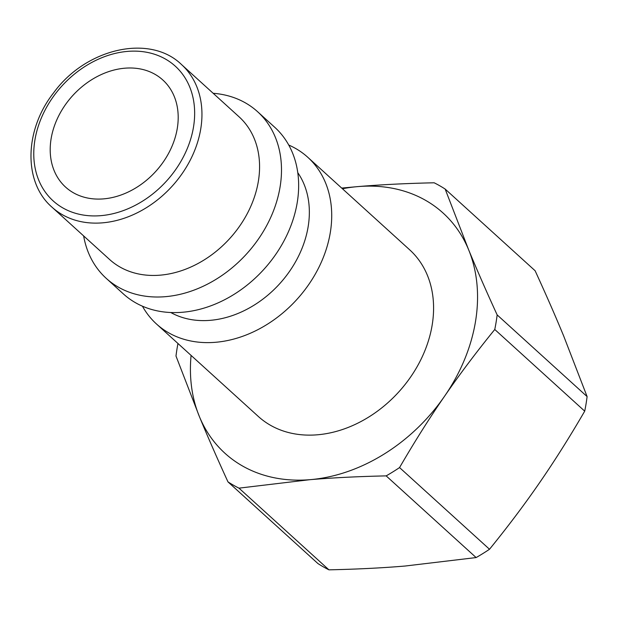 <?xml version="1.0" encoding="UTF-8"?>
<svg xmlns="http://www.w3.org/2000/svg" width="618" height="618" viewBox="0 0 618 618"><rect width="100%" height="100%" fill="white"/><g stroke="black" fill="none" stroke-linecap="round" stroke-linejoin="round"><path stroke-width="0.93" d="M399.552 467.579C414.655 441.592 429.665 417.791 444.581 396.192C459.475 374.562 476.2 352.322 494.763 329.479L584.713 411.155C569.611 437.15 554.601 460.943 539.684 482.55C524.798 504.18 508.073 526.412 489.51 549.263L399.552 467.579A182.866 142.132 132.2 0 1 386.165 475.883L476.123 557.567L405.099 566.034C382.071 567.965 356.679 569.232 328.93 569.835A182.866 142.132 132.2 0 1 317.93 563.562L227.972 481.878C217.057 458.054 207.532 436.308 199.413 416.625A162.248 126.111 132.2 0 1 191.086 355.404M497.15 314.902C486.227 291.078 476.702 269.332 468.583 249.649L445.161 189.062L535.118 270.746C546.034 294.57 555.559 316.316 563.678 335.999L587.1 396.578L497.15 314.902A182.866 142.132 132.2 0 1 494.763 329.479M445.161 189.062A182.866 142.132 132.2 0 0 434.16 182.789C406.412 183.392 381.02 184.658 357.992 186.59L341.692 188.081M177.969 343.5A182.866 142.132 132.2 0 0 175.991 356.045L199.413 416.625A162.248 126.111 132.2 0 0 309.997 479.676C333.025 477.745 358.417 476.478 386.165 475.883M489.51 549.263A182.866 142.132 132.2 0 1 476.123 557.567M587.1 396.578A182.866 142.132 132.2 0 1 584.713 411.155M328.93 569.835L238.973 488.15A182.866 142.132 132.2 0 1 227.972 481.878M342.426 188.745A162.248 126.111 132.2 0 1 357.992 186.59A162.248 126.111 132.2 0 1 468.583 249.649A162.248 126.111 132.2 0 1 444.581 396.192A162.248 126.111 132.2 0 1 309.997 479.676L238.973 488.15M181.476 64.511L239.104 116.841A96.338 74.878 132.2 0 1 248.513 211.201A96.338 74.878 132.2 0 1 160.093 275.172A96.338 74.878 132.2 0 1 109.579 259.475L51.958 207.146A96.338 74.878 -47.8 0 0 102.464 222.843A96.338 74.878 -47.8 0 0 190.892 158.872A96.338 74.878 -47.8 0 0 181.476 64.511C149.71 33.611 85.832 48.351 53.619 92.824C24.334 129.95 23.136 182.256 51.958 207.146M103.5 198.88A72.337 56.223 132.2 0 1 65.57 187.092A72.337 56.223 132.2 0 1 72.576 95.744A72.337 56.223 132.2 0 1 162.828 79.992A72.337 56.223 132.2 0 1 169.888 150.846A72.337 56.223 132.2 0 1 103.5 198.88M213.164 93.287A112.561 87.486 132.2 0 1 257.567 111.688A112.561 87.486 132.2 0 1 268.567 221.947A112.561 87.486 132.2 0 1 165.253 296.686A112.561 87.486 132.2 0 1 106.234 278.355A112.561 87.486 132.2 0 1 83.639 235.921M257.567 111.688L274.732 127.277A112.561 87.486 132.2 0 1 285.725 237.528A112.561 87.486 132.2 0 1 182.41 312.268A112.561 87.486 132.2 0 1 123.391 293.936L106.234 278.355M297.791 172.677A95.999 74.616 132.2 0 1 294.261 264.033A95.999 74.616 132.2 0 1 210.213 320.333A95.999 74.616 132.2 0 1 170.8 312.523M288.76 145.045A112.561 87.486 132.2 0 1 307.795 157.296A112.561 87.486 132.2 0 1 318.788 267.555A112.561 87.486 132.2 0 1 215.481 342.295A112.561 87.486 132.2 0 1 156.454 323.963A112.561 87.486 132.2 0 1 142.434 306.188M307.795 157.296L409.664 249.803A112.561 87.486 132.2 0 1 420.657 360.055A112.561 87.486 132.2 0 1 317.351 434.802A112.561 87.486 132.2 0 1 258.324 416.462L156.454 323.963M100.749 215.667A90.923 70.676 132.2 0 1 52.221 98.208A90.923 70.676 132.2 0 1 189.626 86.752A90.923 70.676 132.2 0 1 100.749 215.667"/></g></svg>

